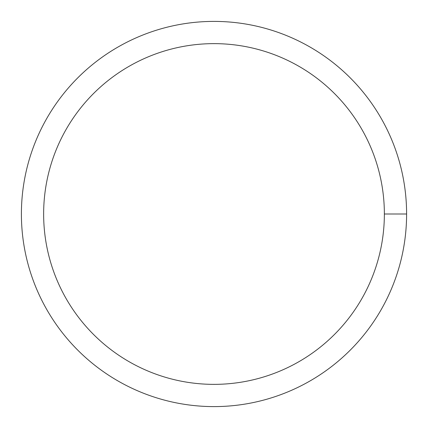 <?xml version="1.0" encoding="UTF-8"?>
<svg xmlns="http://www.w3.org/2000/svg" width="428" height="428" viewBox="0 0 428 428"><rect width="100%" height="100%" fill="white"/><g stroke="black" fill="none" stroke-linecap="round" stroke-linejoin="round"><path stroke-width="0.64" d="M43.64 214A170.36 170.36 0 0 1 299.183 66.463A170.36 170.36 0 0 1 299.183 361.537A170.36 170.36 0 0 1 43.64 214M21.4 214A192.6 192.6 0 0 1 310.3 47.203A192.6 192.6 0 0 1 310.3 380.797A192.6 192.6 0 0 1 21.4 214M406.6 214L384.36 214"/></g></svg>
